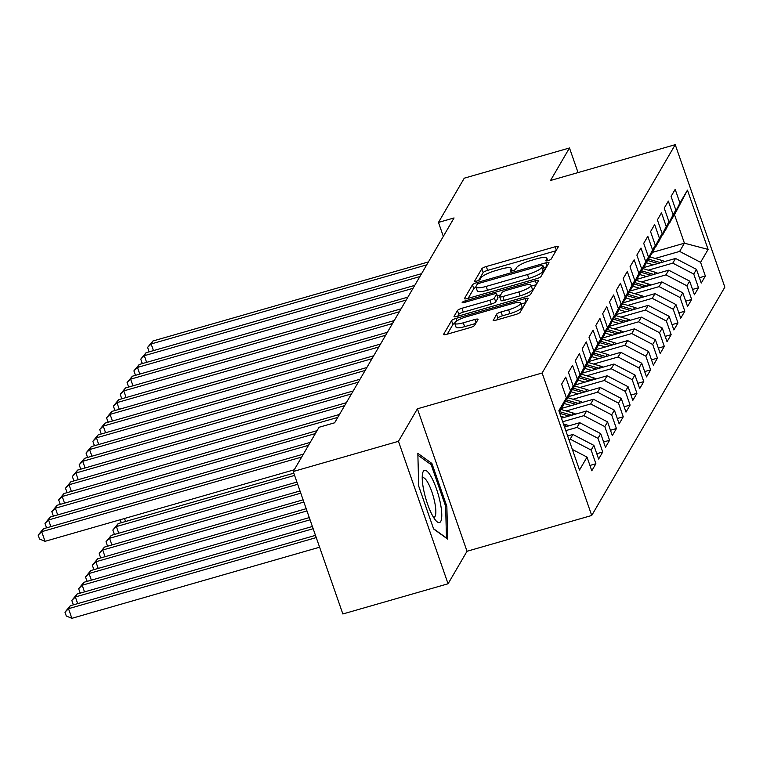 <?xml version="1.0" encoding="UTF-8"?>
<svg xmlns="http://www.w3.org/2000/svg" width="763" height="763" viewBox="0 0 763 763"><rect width="100%" height="100%" fill="white"/><g stroke="black" fill="none" stroke-linecap="round" stroke-linejoin="round"><path stroke-width="1.14" d="M548.025 260.622A2.871 0.629 -19.2 0 0 551.172 259.048L558.306 246.811A4.101 0.897 -19.2 0 0 558.354 246.563A4.101 0.897 -19.2 0 0 555.159 246.754L486.298 266.525A4.101 0.897 -19.2 0 0 481.806 268.776L474.672 281.013A2.871 0.629 -19.2 0 0 474.634 281.185A2.871 0.629 -19.2 0 0 476.875 281.051A2.871 0.629 -19.2 0 0 480.022 279.477L480.948 277.894A13.124 2.861 -19.2 0 1 495.34 270.693L501.081 269.043A13.124 2.861 -19.2 0 1 511.324 268.414A13.124 2.861 -19.2 0 1 511.172 269.215L510.247 270.798A2.871 0.629 -19.2 0 0 510.209 270.97A2.871 0.629 -19.2 0 0 512.45 270.836A2.871 0.629 -19.2 0 0 515.597 269.263L516.522 267.679A13.124 2.861 -19.2 0 1 530.914 260.479L536.656 258.829A13.124 2.861 -19.2 0 1 546.899 258.199A13.124 2.861 -19.2 0 1 546.747 259L545.822 260.584A2.871 0.629 -19.2 0 0 545.783 260.765A2.871 0.629 -19.2 0 0 548.025 260.622M493.175 320.031A4.101 0.897 -19.2 0 0 493.127 320.279A4.101 0.897 -19.2 0 0 496.322 320.079L515.645 314.537A4.101 0.897 -19.2 0 0 520.137 312.286L528.063 298.695A4.101 0.897 -19.2 0 0 528.11 298.447A4.101 0.897 -19.2 0 0 524.906 298.638L456.055 318.409A4.101 0.897 -19.2 0 0 451.553 320.66L443.637 334.251A4.101 0.897 -19.2 0 0 443.589 334.499A4.101 0.897 -19.2 0 0 446.784 334.299L470.122 327.604A4.101 0.897 -19.2 0 0 474.615 325.353L478.01 319.535A4.101 0.897 -19.2 0 0 478.058 319.287A4.101 0.897 -19.2 0 0 474.853 319.487L463.284 322.806A10.968 2.394 -19.2 0 1 454.719 323.331A10.968 2.394 -19.2 0 1 466.88 316.645L512.202 303.626A10.968 2.394 -19.2 0 1 520.767 303.102A10.968 2.394 -19.2 0 1 508.616 309.797L501.062 311.962A4.101 0.897 -19.2 0 0 496.56 314.213L493.318 320.441M398.467 441.31L448.072 583.771L467.023 551.268L417.409 408.806L398.467 441.31L293.24 471.515L319.029 427.28L334.623 422.807L454.061 217.941L438.467 222.414L443.322 236.358M417.409 408.806L542.121 373.012L675.236 144.674L724.85 287.136L591.726 515.473L542.121 373.012M578.049 172.581L569.484 147.974L550.533 180.478L675.236 144.674M569.484 147.974L464.257 178.18L438.467 222.414M536.523 278.714A4.101 0.897 -19.2 0 0 541.024 276.464L548.94 262.873A4.101 0.897 -19.2 0 0 548.988 262.625A4.101 0.897 -19.2 0 0 545.793 262.825L476.932 282.587A4.101 0.897 -19.2 0 0 472.44 284.837L464.514 298.428A4.101 0.897 -19.2 0 0 464.467 298.676A4.101 0.897 -19.2 0 0 467.671 298.486L536.523 278.714M538.506 280.784L530.581 294.375A4.101 0.897 -19.2 0 1 526.079 296.626L457.228 316.397A4.101 0.897 -19.2 0 1 454.023 316.588A4.101 0.897 -19.2 0 1 454.071 316.34L457.466 310.522A4.101 0.897 -19.2 0 1 461.958 308.271L489.884 300.26A4.101 0.897 -19.2 0 0 494.386 298.009L496.637 294.146A4.101 0.897 -19.2 0 0 496.675 293.898A4.101 0.897 -19.2 0 0 493.48 294.098L464.409 302.444A2.871 0.629 -19.2 0 1 462.168 302.577A2.871 0.629 -19.2 0 1 465.344 300.832L535.349 280.736A4.101 0.897 -19.2 0 1 538.554 280.536A4.101 0.897 -19.2 0 1 538.506 280.784M652.47 252.372L684.421 243.197L674.502 214.699L687.463 190.13L679.938 203.034L675.179 189.367L671.078 196.406L675.837 210.083L673.1 214.775L668.34 201.108L664.23 208.146L668.989 221.814L666.261 226.506L661.492 212.839L657.391 219.878L662.15 233.545L659.413 238.237L654.654 224.57L650.553 231.609L655.312 245.276L652.575 249.968L647.816 236.301L643.714 243.34L648.474 257.017L645.736 261.709L640.977 248.032L636.867 255.08L641.626 268.748L638.898 273.44L634.139 259.773L630.028 266.812L634.787 280.479L632.05 285.171L627.291 271.504L623.19 278.543L627.949 292.21L625.212 296.902L620.453 283.235L616.351 290.274L621.111 303.941L618.373 308.643L613.614 294.966L609.503 302.014L614.272 315.682L611.535 320.374L606.776 306.707L602.665 313.746L607.424 327.413L604.687 332.105L599.928 318.438L595.827 325.477L600.586 339.144L597.849 343.836L593.089 330.169L588.988 337.208L593.748 350.875L591.01 355.577L586.251 341.9L582.14 348.949L586.909 362.616L584.172 367.308L579.413 353.641L575.302 360.68L580.061 374.347L577.324 379.039L572.565 365.372L568.464 372.411L573.223 386.078L570.486 390.77L565.726 377.103L561.625 384.142L566.384 397.809L559.212 411.743M687.463 190.13L708.112 249.425L700.587 262.329L679.633 251.409L655.121 258.447M699.385 277.713L705.346 276.006L700.587 262.329M705.346 276.006L701.245 283.044L696.485 269.377L693.748 274.07L672.794 263.14L648.273 270.178M692.546 289.444L698.507 287.737L693.748 274.07M698.507 287.737L694.406 294.776L689.638 281.108L686.91 285.801L665.956 274.871L641.435 281.909M685.708 301.185L691.669 299.468L686.91 285.801M691.669 299.468L687.558 306.507L682.799 292.839L680.062 297.532L659.118 286.611L634.597 293.65M678.86 312.916L684.821 311.199L680.062 297.532M684.821 311.199L680.72 318.238L675.961 304.571L673.224 309.263L652.27 298.343L627.758 305.381M672.022 324.647L677.983 322.94L673.224 309.263M677.983 322.94L673.882 329.978L669.122 316.311L666.385 321.004L645.431 310.074L620.91 317.112M665.183 336.378L671.144 334.671L666.385 321.004M671.144 334.671L667.043 341.71L662.274 328.042L659.547 332.735L638.593 321.805L614.072 328.843M658.345 348.109L664.306 346.402L659.547 332.735M664.306 346.402L660.195 353.441L655.436 339.773L652.699 344.466L631.754 333.545L607.234 340.575M651.497 359.85L657.458 358.133L652.699 344.466M657.458 358.133L653.357 365.172L648.598 351.505L645.86 356.197L624.907 345.277L600.395 352.315M644.659 371.581L650.62 369.874L645.86 356.197M650.62 369.874L646.519 376.912L641.759 363.245L639.022 367.938L618.068 357.008L593.547 364.046M637.82 383.312L643.781 381.605L639.022 367.938M643.781 381.605L639.68 388.644L634.921 374.976L632.184 379.669L611.23 368.739L586.709 375.777M630.982 395.043L636.943 393.336L632.184 379.669M636.943 393.336L632.832 400.375L628.073 386.707L625.336 391.4L604.391 380.47L579.87 387.509M624.144 406.784L630.095 405.067L625.336 391.4M630.095 405.067L625.994 412.106L621.235 398.439L618.497 403.131L597.543 392.211L573.032 399.249M617.296 418.515L623.257 416.798L618.497 403.131M623.257 416.798L619.155 423.846L614.396 410.17L611.659 414.872L590.705 403.942L566.184 410.98M610.457 430.246L616.418 428.539L611.659 414.872M616.418 428.539L612.317 435.578L607.558 421.91L604.821 426.603L583.867 415.673L562.703 421.748M603.619 441.977L609.58 440.27L604.821 426.603M609.58 440.27L605.469 447.309L600.71 433.642L597.973 438.334L577.028 427.404L565.793 430.628M596.78 453.718L602.732 452.001L597.973 438.334M602.732 452.001L598.631 459.04L593.872 445.373L591.134 450.065L570.18 439.145L568.883 439.517M589.933 465.449L595.893 463.732L591.134 450.065M595.893 463.732L591.792 470.781L587.033 457.104L579.508 470.018L558.859 410.723L566.384 397.809M559.699 410.809L562.999 405.954L573.223 386.078M570.486 390.77L560.261 410.647M587.033 457.104L572.345 449.445M566.537 399.078L569.837 394.223L580.061 374.347M577.324 379.039L567.1 398.915M570.18 439.145L572.918 434.452L567.643 435.959M593.872 445.373L572.918 434.452M573.375 387.346L576.675 382.492L586.909 362.616M584.172 367.308L573.948 387.184M577.028 427.404L579.766 422.712L564.553 427.08M600.71 433.642L579.766 422.712M580.214 375.615L583.523 370.751L593.748 350.875M591.01 355.577L580.786 375.453M583.867 415.673L586.604 410.98L561.463 418.2M607.558 421.91L586.604 410.98M587.062 363.875L590.362 359.02L600.586 339.144M597.849 343.836L587.624 363.713M590.705 403.942L593.442 399.249L561.578 408.396M614.396 410.17L593.442 399.249M593.9 352.144L597.2 347.289L607.424 327.413M604.687 332.105L594.463 351.981M597.543 392.211L600.281 387.518L568.416 396.665M621.235 398.439L600.281 387.518M600.739 340.412L604.038 335.558L614.272 315.682M611.535 320.374L601.311 340.25M604.391 380.47L607.119 375.777L575.254 384.934M628.073 386.707L607.119 375.777M607.577 328.681L610.886 323.817L621.111 303.941M618.373 308.643L608.149 328.519M611.23 368.739L613.967 364.046L582.093 373.193M634.921 374.976L613.967 364.046M614.425 316.941L617.725 312.086L627.949 292.21M625.212 296.902L614.988 316.779M618.068 357.008L620.805 352.315L588.941 361.462M641.759 363.245L620.805 352.315M621.263 305.21L624.563 300.355L634.787 280.479M632.05 285.171L621.826 305.047M624.907 345.277L627.644 340.584L595.779 349.731M648.598 351.505L627.644 340.584M628.102 293.478L631.402 288.624L641.626 268.748M638.898 273.44L628.664 293.316M631.754 333.545L634.482 328.843L602.617 337.999M655.436 339.773L634.482 328.843M634.94 281.747L638.25 276.893L648.474 257.017M645.736 261.709L635.512 281.585M638.593 321.805L641.33 317.112L609.456 326.259M662.274 328.042L641.33 317.112M641.788 270.007L645.088 265.152L655.312 245.276M652.575 249.968L642.351 269.844M645.431 310.074L648.168 305.381L616.304 314.528M669.122 316.311L648.168 305.381M648.626 258.276L651.926 253.421L662.15 233.545M659.413 238.237L649.189 258.113M652.27 298.343L655.007 293.65L623.142 302.797M675.961 304.571L655.007 293.65M655.465 246.544L658.765 241.69L668.989 221.814M666.261 226.506L656.027 246.382M659.118 286.611L661.845 281.909L629.98 291.065M682.799 292.839L661.845 281.909M662.303 234.813L665.613 229.959L675.837 210.083M673.1 214.775L662.875 234.651M665.956 274.871L668.693 270.178L636.819 279.325M689.638 281.108L668.693 270.178M669.151 223.082L674.502 214.699M679.938 203.034L669.714 222.91M672.794 263.14L675.532 258.447L643.667 267.594M696.485 269.377L675.532 258.447M293.24 471.515L342.854 613.977L448.072 583.771M467.023 551.268L591.726 515.473M679.633 251.409L684.421 243.197L708.112 249.425M446.851 506.355L431.906 463.456L417.838 453.327L418.706 486.098L433.642 529.007L447.719 539.136L446.851 506.355L445.64 506.708M556.017 250.75L487.643 270.379A4.101 0.897 -19.2 0 0 483.151 272.62L478.601 280.412M476.007 287.26A4.101 0.897 -19.2 0 0 473.775 288.691L468.148 298.343M546.651 266.812L543.638 267.679M542.846 265.686A2.871 0.629 -19.2 0 0 542.884 265.505A2.871 0.629 -19.2 0 0 540.643 265.648L480.204 282.997A2.871 0.629 -19.2 0 0 477.056 284.57L476.083 286.239A13.124 2.861 -19.2 0 0 475.931 287.041A13.124 2.861 -19.2 0 0 486.174 286.411L527.491 274.546A13.124 2.861 -19.2 0 0 541.873 267.355L542.846 265.686L544.191 269.53A2.871 0.629 -19.2 0 0 544.219 269.358A2.871 0.629 -19.2 0 0 544.086 269.244M475.931 287.041L477.276 290.894A13.124 2.861 -19.2 0 0 487.519 290.264L486.174 286.411M544.191 269.53L543.218 271.199A13.124 2.861 -19.2 0 1 528.826 278.4L487.519 290.264M457.705 316.254L458.801 314.375L457.466 310.522M497.829 297.58A4.101 0.897 -19.2 0 1 498.02 297.751A4.101 0.897 -19.2 0 1 497.972 297.999L495.721 301.862A4.101 0.897 -19.2 0 1 491.229 304.103L463.303 312.124A4.101 0.897 -19.2 0 0 458.801 314.375M497.371 295.872L500.633 294.938M531.325 286.125L536.208 284.723M518.859 291.943A10.968 2.394 -19.2 0 0 531.019 285.248A10.968 2.394 -19.2 0 0 522.455 285.772L506.489 290.36A4.101 0.897 -19.2 0 0 501.987 292.611L499.736 296.473A4.101 0.897 -19.2 0 0 499.689 296.721A4.101 0.897 -19.2 0 0 502.893 296.521L518.859 291.943L520.204 295.786A10.968 2.394 -19.2 0 0 532.355 289.101L531.019 285.248M501.081 300.317A4.101 0.897 -19.2 0 0 501.033 300.574A4.101 0.897 -19.2 0 0 504.229 300.374L502.893 296.521M520.204 295.786L504.229 300.374M520.767 303.102L522.111 306.955A10.968 2.394 -19.2 0 1 509.951 313.641L502.397 315.815A4.101 0.897 -19.2 0 0 497.905 318.066L496.808 319.945M454.719 323.331L456.064 327.184A10.968 2.394 -19.2 0 0 464.619 326.659L463.284 322.806M475.711 323.474L464.619 326.659M454.7 323.274A4.101 0.897 -19.2 0 0 452.898 324.504L447.271 334.165M525.764 302.634L521.072 303.979M430.132 463.961L431.906 463.456M664.592 261.585A11.073 10.472 -149.8 0 0 662.036 260.479L649.895 256.912M653.376 264.809L646.337 262.73M660.701 262.701L648.235 259.029M647.501 260.46L657.868 263.521M426.708 264.847L151.15 343.96L152.858 341.023L428.415 261.919M149.863 351.657L148.938 351.266L147.602 347.423L151.15 343.96L153.468 350.618M147.602 347.423L152.858 341.023M657.754 273.316A11.073 10.472 -149.8 0 0 655.188 272.219L643.056 268.643M646.538 276.54L639.489 274.47M653.862 274.442L641.397 270.76M640.662 272.2L651.03 275.252M650.915 285.057A11.073 10.472 -149.8 0 0 648.35 283.95L636.218 280.374M639.699 288.271L632.651 286.201M647.024 286.173L634.558 282.501M633.815 283.931L644.182 286.983M419.869 276.587L144.312 355.692L146.019 352.754L421.577 273.65M143.024 363.388L142.099 363.007L140.764 359.154L144.312 355.692L146.63 362.349M140.764 359.154L146.019 352.754M413.031 288.319L137.464 367.423L139.181 364.495L414.738 285.381M136.186 375.119L135.261 374.738L133.916 370.885L137.464 367.423L139.791 374.089M133.916 370.885L139.181 364.495M432.507 515.569A27.153 6.543 74 0 0 436.054 520.795A27.153 6.543 74 0 0 441.5 510.428A27.153 6.543 74 0 0 431.486 477.333A27.153 6.543 74 0 0 422.53 473.67A27.153 6.543 74 0 0 432.507 515.569M433.47 517.247A20.563 4.96 74 0 0 434.118 517.238A20.563 4.96 74 0 0 435.072 504.105A20.563 4.96 74 0 0 428.062 482.998A20.563 4.96 74 0 0 422.769 477.714A20.563 4.96 74 0 0 422.216 478.048M417.886 455.149L431.152 464.696L445.63 506.27L446.469 538.02L433.546 528.721M644.077 296.788A11.073 10.472 -149.8 0 0 641.511 295.682L629.37 292.105M632.851 300.012L625.813 297.932M641.511 295.682L640.224 297.894L627.711 294.232M626.976 295.663L637.343 298.714M637.229 308.519A11.073 10.472 -149.8 0 0 634.673 307.413L622.532 303.836M626.013 311.743L618.974 309.664M633.338 309.635L620.872 305.963M620.138 307.394L630.505 310.455M406.183 300.05L130.626 379.154L132.333 376.226L407.9 297.122M129.338 386.851L128.422 386.469L127.078 382.616L130.626 379.154L132.943 385.82M127.078 382.616L132.333 376.226M399.345 311.781L123.787 390.894L125.494 387.957L401.052 308.853M122.5 398.591L121.575 398.2L120.239 394.357L123.787 390.894L126.105 397.552M120.239 394.357L125.494 387.957M630.391 320.25A11.073 10.472 -149.8 0 0 627.825 319.153L615.693 315.577M619.175 323.474L612.126 321.395M627.825 319.153L626.537 321.357L614.034 317.694M613.299 319.134L623.667 322.186M392.506 323.522L116.949 402.626L118.656 399.688L394.213 320.584M115.661 410.322L114.736 409.941L113.401 406.088L116.949 402.626L119.266 409.283M113.401 406.088L118.656 399.688M623.552 331.991A11.073 10.472 -149.8 0 0 620.987 330.884L608.855 327.308M612.336 335.205L605.288 333.135M619.661 333.107L607.195 329.435M606.451 330.865L616.819 333.917M385.668 335.253L110.101 414.357L111.818 411.429L387.375 332.315M108.823 422.053L107.898 421.672L106.553 417.819L110.101 414.357L112.428 421.023M106.553 417.819L111.818 411.429M616.714 343.722A11.073 10.472 -149.8 0 0 614.148 342.616L602.007 339.039M605.488 346.936L598.45 344.866M612.823 344.838L600.347 341.166M599.613 342.597L609.98 345.649M378.82 346.984L103.263 426.088L104.97 423.16L380.537 344.056M101.975 433.785L101.059 433.403L99.715 429.55L103.263 426.088L105.58 432.755M99.715 429.55L104.97 423.16M609.866 355.453A11.073 10.472 -149.8 0 0 607.31 354.347L595.169 350.77M598.65 358.677L591.611 356.598M605.975 356.569L593.509 352.897M592.775 354.328L603.142 357.389M121.956 522.531L121.031 522.14L120.201 519.746M124.522 518.506L125.561 521.491M371.982 358.715L96.424 437.828L98.131 434.891L373.689 355.787M95.137 445.516L94.221 445.134L92.876 441.291L96.424 437.828L98.742 444.486M92.876 441.291L98.131 434.891M603.028 367.184A11.073 10.472 -149.8 0 0 600.462 366.087L588.33 362.511M591.811 370.408L584.763 368.329M599.136 368.3L586.671 364.628M585.936 366.068L596.304 369.12M293.822 473.184L118.112 523.628L116.396 526.565L294.594 475.406M115.118 534.262L114.192 533.881L112.848 530.027L118.112 523.628M112.848 530.027L116.396 526.565L118.723 533.223M365.143 370.456L89.586 449.56L91.293 446.622L366.85 367.518M88.298 457.256L87.373 456.875L86.038 453.022L89.586 449.56L91.903 456.217M86.038 453.022L91.293 446.622M596.189 378.925A11.073 10.472 -149.8 0 0 593.624 377.819L581.492 374.242M584.973 382.139L577.925 380.069M592.298 380.041L579.832 376.369M579.088 377.799L589.465 380.851M296.912 482.073L111.264 535.368L109.557 538.296L297.694 484.286M108.27 545.993L107.354 545.612L106.009 541.759L111.264 535.368M106.009 541.759L109.557 538.296L111.875 544.963M358.305 382.187L82.738 461.291L84.455 458.353L360.012 379.249M81.46 468.987L80.535 468.606L79.19 464.753L82.738 461.291L85.065 467.948M79.19 464.753L84.455 458.353M589.351 390.656A11.073 10.472 -149.8 0 0 586.785 389.55L574.644 385.973M578.125 393.87L571.086 391.8M585.459 391.772L572.994 388.1M572.25 389.531L582.617 392.583M300.012 490.952L104.426 547.1L102.719 550.028L300.784 493.175M101.431 557.724L100.506 557.343L99.171 553.49L104.426 547.1M99.171 553.49L102.719 550.028L105.036 556.694M351.457 393.918L75.899 473.022L77.607 470.094L353.174 390.98M74.612 480.719L73.696 480.337L72.351 476.484L75.899 473.022L78.217 479.689M72.351 476.484L77.607 470.094M582.503 402.387A11.073 10.472 -149.8 0 0 579.947 401.281L567.806 397.704M571.287 405.611L564.248 403.532M578.612 403.503L566.146 399.831M565.412 401.262L575.779 404.314M303.102 499.832L97.588 558.831L95.88 561.768L303.874 502.054M94.593 569.456L93.668 569.074L92.333 565.23L97.588 558.831M92.333 565.23L95.88 561.768L98.198 568.425M344.618 405.649L69.061 484.763L70.768 481.825L346.326 402.721M67.773 492.45L66.858 492.068L65.513 488.225L69.061 484.763L71.379 491.42M65.513 488.225L70.768 481.825M575.664 414.118A11.073 10.472 -149.8 0 0 573.099 413.012L560.967 409.445M564.448 417.342L560.786 416.264M571.773 415.234L559.308 411.562M559.775 413.355L568.94 416.054M306.192 508.711L90.749 570.562L89.033 573.499L306.964 510.933M87.755 581.196L86.829 580.805L85.485 576.962L90.749 570.562M85.485 576.962L89.033 573.499L91.36 580.157M337.78 417.39L62.223 496.494L63.93 493.556L339.487 414.452M60.935 504.19L60.01 503.799L58.675 499.956L62.223 496.494L64.54 503.151M58.675 499.956L63.93 493.556M568.826 425.849A11.073 10.472 -149.8 0 0 566.26 424.753L563.456 423.923M309.292 517.6L83.901 582.293L82.194 585.231L310.064 519.813M80.907 592.927L79.991 592.546L78.646 588.693L83.901 582.293M78.646 588.693L82.194 585.231L84.512 591.888M315.348 433.594L55.375 508.225L57.091 505.287L317.065 430.656M54.097 515.922L53.172 515.54L51.827 511.687L55.375 508.225L57.702 514.882M51.827 511.687L57.091 505.287M312.382 526.48L77.063 594.034L75.356 596.962L313.154 528.702M74.068 604.658L73.153 604.277L71.808 600.424L77.063 594.034M71.808 600.424L75.356 596.962L77.673 603.628M308.51 445.325L48.536 519.956L50.253 517.028L310.217 442.397M47.249 527.653L46.333 527.271L44.988 523.418L48.536 519.956L50.854 526.623M44.988 523.418L50.253 517.028M315.472 535.359L70.225 605.765L68.517 608.693L71.865 618.326L319.602 547.205M71.865 618.326L66.305 616.008L64.969 612.155L68.517 608.693L316.244 537.581M64.969 612.155L70.225 605.765M301.671 457.056L41.698 531.687L43.405 528.759L303.378 454.128M294.251 469.779L45.046 541.32L41.698 531.687L38.15 535.149L43.405 528.759M45.046 541.32L39.495 539.002L38.15 535.149M547.367 260.793L546.747 259M511.792 271.008L511.172 269.215M483.151 272.62L481.806 268.776M487.643 270.379L486.298 266.525M556.351 250.178L555.159 246.754M473.775 288.691L472.44 284.837M477.485 284.17L476.932 282.587M546.985 266.239L545.793 262.825M528.826 278.4L527.491 274.546M543.218 271.199L541.873 267.355M463.303 312.124L461.958 308.271M491.229 304.103L489.884 300.26M495.721 301.862L494.386 298.009M497.972 297.999L496.637 294.146M465.773 302.053L465.344 300.832M536.542 284.151L535.349 280.736M497.905 318.066L496.56 314.213M502.397 315.815L501.062 311.962M509.951 313.641L508.616 309.797M476.045 322.902L474.853 319.487M452.898 324.504L451.553 320.66M456.903 320.861L456.055 318.409M526.098 302.062L524.906 298.638M660.739 262.691L662.036 260.479M653.901 274.422L655.188 272.219M647.062 286.163L648.35 283.95M633.376 309.625L634.673 307.413M619.699 333.097L620.987 330.884M612.861 344.828L614.148 342.616M606.022 356.559L607.31 354.347M599.174 368.291L600.462 366.087M592.336 380.022L593.624 377.819M585.498 391.762L586.785 389.55M578.659 403.493L579.947 401.281M571.811 415.225L573.099 413.012M564.973 426.956L566.26 424.753M547.767 260.698L546.899 258.199M512.192 270.903L511.324 268.414M544.219 269.358L542.884 265.505M498.02 297.751L496.675 293.898M501.033 300.574L499.689 296.721"/></g></svg>
